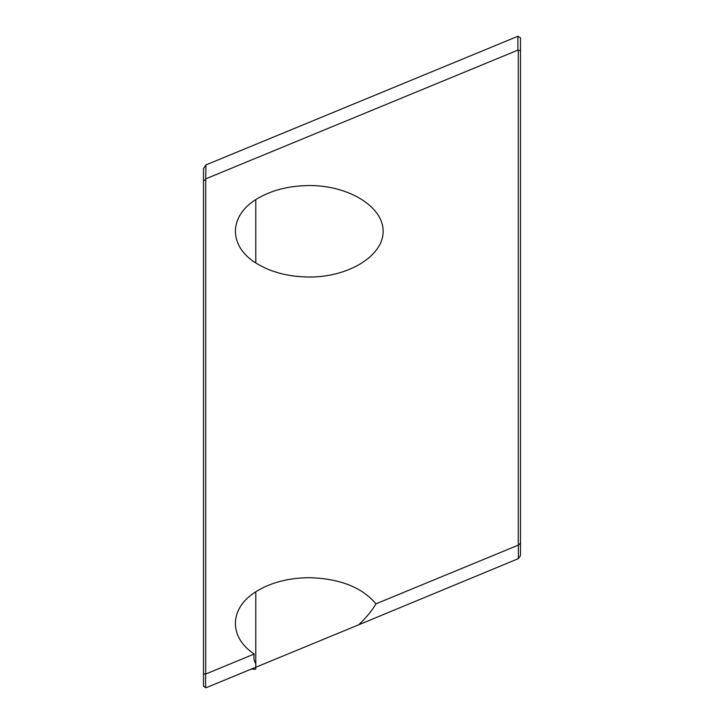 <?xml version="1.0" encoding="UTF-8"?>
<svg xmlns="http://www.w3.org/2000/svg" width="724" height="724" viewBox="0 0 724 724"><rect width="100%" height="100%" fill="white"/><g stroke="black" fill="none" stroke-linecap="round" stroke-linejoin="round"><path stroke-width="1.09" d="M205.725 674.026L254.187 654.044C228.54 637.057 229.282 608.232 255.789 591.761C270.505 582.603 288.297 577.906 309.166 577.689C339.529 578.485 361.801 587.191 375.982 603.816C372.145 610.459 366.398 617.445 358.76 624.776L205.924 687.8L203.507 686.18L203.507 673.8L205.725 674.026L205.725 179.371L203.507 180.919L203.507 673.8M205.725 179.371L205.924 164.927L203.507 168.538L203.507 180.919M205.625 687.601L205.625 674.18M520.493 543.081L518.375 545.208L518.375 558.629L520.493 555.462L520.493 37.82L517.895 36.272L206.105 164.855M206.105 178.701L517.895 50.128L518.275 50.481L518.275 545.145L375.982 603.816M517.895 36.272L517.895 50.128M255.789 262.957C228.657 246.124 228.657 216.44 255.789 199.607C270.505 190.448 288.297 185.751 309.166 185.534C348.742 185.344 383.43 206.802 383.132 231.282C383.43 255.762 348.742 277.211 309.166 277.03C288.297 276.812 270.505 272.115 255.789 262.957L255.789 199.607M518.375 558.629L358.76 624.776M520.493 50.2L518.275 50.481M251.056 669.193L255.789 669.193L255.789 591.761M254.187 654.044C253.527 657.908 254.061 661.102 255.789 663.6"/></g></svg>
